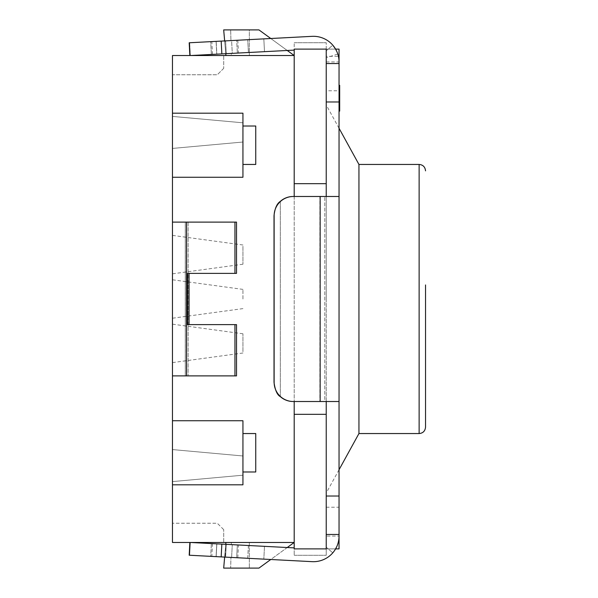 <?xml version="1.0" encoding="UTF-8"?>
<svg xmlns="http://www.w3.org/2000/svg" width="598" height="598" viewBox="0 0 598 598"><rect width="100%" height="100%" fill="white"/><g stroke="black" fill="none" stroke-linecap="round" stroke-linejoin="round"><path stroke-width="0.45" stroke-dasharray="2.99 2.24" d="M190.343 542.468L189.678 555.243L189.192 555.221L210.698 556.342L189.678 555.243L190.343 542.468L294.194 547.888L294.194 548.882L326.224 548.882L326.224 401.512L339.044 401.512L339.044 507.231L326.224 507.231L326.224 90.769L326.224 507.231M339.044 507.231L339.044 90.769L326.224 90.769M242.938 132.412L242.938 142.025L242.938 132.412M242.938 465.588L242.938 455.975L242.938 465.588M172.463 235.724L172.463 248.947M172.463 273.495L172.463 260.272M242.938 246.286L242.938 264.219L242.938 246.286M172.463 349.053L172.463 362.276M172.463 337.728L172.463 324.505M242.938 351.714L242.938 333.781L242.938 351.714M172.463 299L172.463 312.455L172.463 299M242.938 299L242.938 289.387L242.938 299M358.942 433.55L358.942 164.45M326.224 299L326.224 104.964L326.224 299M172.463 222.112L185.275 222.112L185.275 375.888L188.093 375.888L172.478 375.888L172.478 420.738L242.938 420.738L172.478 420.738L172.478 542.468L223.712 542.468L223.712 529.656L223.712 542.468L172.471 542.468L172.471 523.25L172.463 542.468M172.463 375.888L185.275 375.888M172.463 420.738L242.938 420.738L242.938 433.55L255.75 433.55L242.938 433.55L255.75 433.55L255.75 471.994L255.75 433.55L255.75 471.994L242.938 471.994L255.75 471.994L242.938 471.994L242.938 484.806L172.478 484.806L242.938 484.806L242.938 420.738L242.938 484.806L172.463 484.806M294.194 196.488L294.194 542.468L172.471 542.468M172.463 113.194L242.938 113.194L172.478 113.194L242.938 113.194L242.938 177.262L242.938 113.194L242.938 126.006L255.75 126.006L242.938 126.006L255.75 126.006L255.75 164.45L255.75 126.006L255.75 164.45L242.938 164.45L255.75 164.45L242.938 164.45L242.938 177.262L172.478 177.262L172.478 375.888L236.516 375.888M236.569 273.368L235.007 273.368L235.007 222.112L236.569 222.112L236.569 273.368L187.518 273.368L235.007 273.368M236.569 222.112L185.29 222.112L185.29 375.888M185.29 222.112L235.007 222.112M225.932 55.532L294.194 55.532L258.949 29.9L223.689 29.9L230.656 29.9L223.689 29.9L225.775 53.7L231.284 53.409L231.336 55.532L231.284 53.409L225.775 53.7L225.932 55.532L231.336 55.532L225.932 55.532L223.689 29.9L225.932 55.532L294.194 55.532L172.478 55.532L172.478 177.262L242.938 177.262L172.463 177.262M326.224 63.538L326.224 56.317L339.044 56.317L339.044 63.538L326.224 63.538L339.044 63.538L326.224 63.538L326.224 101.981L326.224 49.118L326.224 63.538L339.044 63.538L339.044 61.938L339.044 63.538L339.044 61.938L326.224 61.938L326.224 63.538L339.044 63.538L339.044 49.118L326.224 49.118L326.224 63.538L326.224 49.118L294.194 49.118L294.194 50.112L294.194 42.712L294.194 401.512M294.194 547.888L264.495 546.333L263.823 559.13L264.495 546.333L294.194 547.888L294.194 555.288L294.194 414.332L326.224 414.332L326.224 401.512L293.125 401.512L324.789 401.512L324.789 196.488L324.789 401.512L326.224 401.512L326.224 548.882L339.044 548.882L339.044 534.463L339.044 536.062L339.044 534.463L326.224 534.463L339.044 534.463L326.224 534.463L326.224 536.062L339.044 536.062L326.224 536.062L326.224 548.882L326.224 534.463L339.044 534.463L339.044 536.062L339.044 63.538M189.858 542.468L189.192 555.221L312.074 561.657A25.632 25.632 0 0 0 339.044 536.062C339.612 540.45 337.519 546.049 332.78 552.851A25.632 25.632 0 0 1 312.074 561.657A25.632 25.632 0 0 0 332.78 552.851C337.519 546.049 339.612 540.45 339.044 536.062M335.605 548.882L326.224 548.882L326.224 555.288L326.224 414.332L294.194 414.332L294.194 542.468L258.949 568.1L223.689 568.1L230.656 568.1L223.689 568.1L224.781 555.647L225.072 557.097L216.177 556.633L236.681 557.71L225.072 557.097L225.775 544.3L216.753 543.829L231.284 544.591L225.775 544.3L225.932 542.468L223.689 568.1L225.932 542.468L294.194 542.468L225.932 542.468L231.336 542.468L231.284 544.591L232.278 544.643L231.284 544.591L231.336 542.468L249.344 542.468L249.344 568.1L249.344 542.468L225.932 542.468M326.224 496.019L339.044 496.019M339.044 90.769L339.044 196.488L293.125 196.488L326.224 196.488L326.224 183.668L294.194 183.668L326.224 183.668L326.224 49.118L326.224 50.823L326.224 49.118L294.194 49.118L335.605 49.118L337.795 54.037A25.632 25.632 0 0 1 339.044 61.938A25.632 25.632 0 0 0 312.074 36.343L189.192 42.779L189.678 42.757L189.192 42.779L189.858 55.532M326.224 56.317L326.224 57.782L337.795 54.037M294.194 50.112L190.822 55.532M326.224 401.512L293.125 401.512A19.218 19.218 90 0 1 280.312 396.616L280.312 201.384A19.218 19.218 90 0 1 293.125 196.488L319.93 196.488L319.93 401.512L319.93 196.488L339.044 196.488L326.224 196.488L326.224 101.981L326.224 196.488M312.074 36.343A25.632 25.632 0 0 1 332.78 45.149A25.632 25.632 0 0 0 312.074 36.343L263.823 38.87L264.495 51.667L263.823 38.87L216.08 41.374L270.782 38.504L287.242 50.479M339.044 56.317L339.044 61.938C339.612 57.55 337.519 51.951 332.78 45.149L326.224 50.823L326.224 57.782M223.712 68.344L217.306 74.75L172.471 74.75L172.471 55.532L223.712 55.532L223.712 68.344L223.712 55.532L172.471 55.532L172.471 74.75L217.306 74.75L223.712 68.344M210.698 556.342L211.819 556.402L210.698 556.342L211.363 543.545L210.698 556.342M287.242 547.521L270.782 559.496L263.823 559.13L312.074 561.657M293.349 401.512A19.218 19.218 -90 0 1 274.131 382.294L274.131 215.706A19.218 19.218 -90 0 1 293.349 196.488M274.019 382.294L274.019 215.706C275.102 207.798 277.203 203.021 280.312 201.384L280.312 396.616C276.919 394.396 274.818 389.619 274.019 382.294L274.131 382.294M224.654 557.074L225.775 544.3M242.938 433.55L242.938 471.994M242.938 126.006L242.938 164.45M223.712 529.656L217.306 523.25L172.471 523.25L217.306 523.25L223.712 529.656M230.656 568.1L249.344 568.1L230.656 568.1L230.94 557.403L230.656 568.1M326.224 534.463L339.044 534.463M326.224 101.981L339.044 101.981M294.194 548.882L326.224 548.882L294.194 548.882M264.495 546.333L226.276 544.33L264.495 546.333M237.354 544.913L232.278 544.643L238.475 544.972L237.354 544.913L236.681 557.71L237.802 557.762L236.681 557.71L237.354 544.913M225.775 53.7L216.85 54.164L225.775 53.7L224.654 40.926M224.781 42.353L225.072 40.903L231.605 40.559L232.278 53.357L238.475 53.028L232.278 53.357L231.605 40.559L236.681 40.29L230.94 40.597L230.656 29.9L230.94 40.597L225.072 40.903L224.781 42.353M216.85 54.164L264.495 51.667L216.753 54.171L216.177 41.367L216.85 54.164M248.454 52.512L247.744 39.715L248.417 52.512M230.656 29.9L249.344 29.9L249.344 55.532L231.336 55.532L249.344 55.532L249.344 29.9L230.656 29.9M231.284 53.409L232.278 53.357L231.284 53.409M236.681 40.29L237.802 40.238L236.681 40.29L237.354 53.087L236.681 40.29M326.224 547.177L332.78 552.851L326.224 547.177L326.224 536.062L326.224 545.129M225.603 557.127L263.823 559.13L225.603 557.127L226.276 544.33L225.603 557.127M210.698 41.658L189.678 42.757L211.819 41.598L210.698 41.658L211.363 54.455L210.698 41.658M326.224 61.938L326.224 50.823L332.78 45.149M231.605 557.441L232.278 544.643L231.605 557.441M294.194 49.118L326.224 49.118L326.224 42.712L326.224 49.118L294.194 49.118M294.194 42.712L326.224 42.712L294.194 42.712M294.194 183.668L326.224 183.668M294.194 555.288L326.224 555.288L294.194 555.288M294.194 414.332L326.224 414.332M236.569 375.888L236.569 324.632L187.503 324.632L187.518 273.368L189.065 273.368L189.08 324.632L187.518 324.632L235.007 324.632L235.007 375.888M236.569 324.632L235.007 324.632M189.065 324.632L236.516 324.632M185.275 222.112L236.516 222.112M236.516 273.368L189.065 273.368M339.679 90.081L339.679 96.749L339.679 88.997L339.679 90.081L339.044 90.081L339.044 96.749L339.044 90.081M339.679 95.127L339.679 89.879L339.679 95.127L339.044 95.127L339.044 95.859L339.044 89.879L339.044 95.127M339.679 87.218L339.679 107.827L339.679 88.967L339.679 96.749L339.044 96.749L339.044 86.389L339.044 96.749L339.044 88.997L339.044 96.749L339.044 88.997L339.044 96.749L339.679 96.749L339.679 88.997L339.044 88.997L339.679 88.997L339.044 89.005L339.679 88.997L339.679 87.218L339.044 87.218M339.679 92.137L339.679 95.859L339.044 95.859L339.679 95.859L339.044 95.859L339.679 95.859L339.679 96.749L339.044 96.749L339.679 96.749L339.044 96.749L339.679 96.749L339.679 88.997L339.679 94.663L339.044 94.663L339.679 94.663L339.679 91.427L339.679 92.137L339.044 92.137M339.679 90.193L339.679 88.863L339.679 89.879L339.044 89.879L339.679 89.879L339.044 89.879L339.679 89.879L339.679 92.488L339.679 90.477L339.679 91.419L339.044 91.427L339.679 91.419L339.679 89.655L339.044 89.655L339.044 91.778L339.044 89.663L339.679 89.663L339.679 90.193L339.044 90.193M339.679 90.365L339.044 90.365L339.044 94.536L339.044 90.365L339.679 90.373M339.679 89.917L339.044 89.917L339.679 89.663L339.679 91.778L339.679 89.909L339.044 89.909M339.679 94.536L339.044 94.536L339.044 96.413L339.044 92.772L339.044 107.827L339.044 88.967L339.044 111.138L339.044 85.327L339.044 98.401L339.044 94.536L339.679 94.536L339.044 94.536M339.679 87.33L339.044 87.33M339.679 86.463L339.044 86.463M339.679 88.863L339.044 88.863L339.679 88.863L339.679 90.5L339.679 88.863M339.679 93.669L339.044 93.669M339.679 93.475L339.679 94.663L339.679 93.206L339.679 93.871L339.044 93.475M339.679 94.417L339.044 94.417M339.679 89.192L339.044 89.192M339.679 92.488L339.679 96.749L339.679 88.997L339.679 92.488L339.044 92.488M339.679 89.85L339.044 89.85L339.679 89.85M339.679 88.997L339.044 88.997L339.679 88.997M339.679 94.148L339.044 94.148M339.679 93.206L339.044 93.206M339.679 90.111L339.044 90.111M339.679 91.778L339.044 91.778M339.679 101.167L339.679 109.187L339.679 101.167L339.044 101.623L339.044 109.187L339.044 101.623M339.679 111.138L339.679 85.327M339.679 88.639L339.679 92.937L339.679 88.639L339.044 88.639L339.044 92.937L339.044 88.639M339.679 96.689L339.044 96.689M339.679 103.917L339.044 103.917M339.679 101.623L339.679 108.283L339.044 108.268L339.679 108.283L339.679 107.827L339.044 107.827L339.679 107.827L339.679 108.873L339.044 108.873M339.679 106.564L339.044 106.564M339.679 106.668L339.044 106.668M339.679 89.08L339.044 89.08M339.679 91.397L339.044 91.397M339.679 95.478L339.044 95.478M339.679 98.401L339.044 98.401M339.679 96.413L339.044 96.413M339.679 92.772L339.044 92.772M339.679 103.364L339.044 103.364M339.679 102.535L339.044 102.535M339.679 100.935L339.044 100.935L339.679 100.935M339.679 92.331L339.044 92.331L339.679 92.331M339.679 92.391L339.044 92.391M339.679 88.967L339.044 88.967L339.679 88.967M339.679 92.937L339.044 92.937L339.679 92.944M339.679 102.385L339.679 109.06L339.679 101.301L339.679 102.385L339.044 102.385L339.044 109.06L339.044 102.385M339.679 107.438L339.679 102.183L339.679 107.438L339.044 107.438L339.044 108.163L339.044 102.183L339.044 107.438M339.044 109.06L339.679 109.06L339.679 101.301L339.679 109.06L339.044 109.06L339.044 101.301L339.044 109.06L339.044 101.301L339.044 109.06L339.044 101.301L339.044 109.06L339.679 109.06L339.679 101.301L339.044 101.301L339.679 101.301L339.679 103.424L339.679 101.301L339.044 101.301L339.679 101.301L339.044 101.301L339.679 101.301L339.044 101.301L339.679 101.301L339.679 102.183L339.044 102.183L339.679 102.183L339.044 102.183L339.679 102.183L339.679 104.792L339.044 104.792L339.679 104.792L339.679 105.682L339.044 105.682L339.679 105.682L339.679 108.163L339.044 108.163L339.679 108.163L339.044 108.163L339.679 108.163L339.679 109.06L339.044 109.06L339.679 109.06L339.044 109.06L339.679 109.06L339.679 101.301L339.044 101.301M339.679 102.064L339.044 102.064M339.679 102.579L339.044 102.579M339.679 95.762L339.679 95.217L339.679 95.762L339.044 95.762L339.044 91.995L339.044 95.762L339.679 95.762M339.679 91.995L339.679 95.217L339.679 91.995L339.044 91.995L339.679 91.995M339.679 91.12L339.044 91.12L339.679 91.12M339.679 95.217L339.044 95.217L339.679 95.217M339.679 93.378L339.044 93.378L339.679 93.378M339.679 89.879L339.044 89.879L339.679 89.879M339.679 95.859L339.044 95.859L339.679 95.859M339.679 96.749L339.044 96.749M339.679 108.066L339.679 107.52L339.679 108.066L339.044 108.066L339.044 104.299L339.044 108.066L339.679 108.066L339.044 108.044M339.679 104.299L339.679 107.52L339.679 104.299L339.044 104.299L339.679 104.299M339.679 103.424L339.044 103.424L339.679 103.424M339.679 107.52L339.044 107.52L339.679 107.52M339.679 102.183L339.044 102.183L339.679 102.183M419.131 164.45L419.131 433.55M221.178 556.895L221.851 544.098M221.851 53.902L221.178 41.105M320.154 196.488L320.154 401.512M225.603 40.873L226.276 53.671L225.603 40.873M189.678 42.757L190.343 55.532L189.678 42.757M248.454 545.488L247.781 558.285M216.85 543.836L216.177 556.633L216.85 543.836M247.744 558.285L248.417 545.488M172.478 222.112L172.478 375.888M186.546 222.112L186.546 375.888M188.108 222.112L188.108 375.888L188.093 222.112M339.679 92.974L339.044 92.974M339.679 95.725L339.044 95.725M339.679 90.687L339.044 90.687L339.679 90.679M339.679 88.003L339.044 88.003M339.679 89.304L339.044 89.304L339.679 89.304M339.679 90.5L339.044 90.5L339.679 90.477M339.679 92.615L339.044 92.615M339.679 93.131L339.044 93.131M339.679 94.222L339.044 94.222M339.679 93.041L339.044 93.041M339.679 92.167L339.044 92.167M339.679 90.933L339.044 90.933M339.679 90.41L339.044 90.41M339.679 92.286L339.044 92.286M339.679 92.563L339.044 92.563M339.679 91.247L339.044 91.247M339.679 91.599L339.044 91.599M339.679 91.262L339.044 91.262M339.679 90.56L339.044 90.56M339.679 108.986L339.044 108.986M339.679 104.022L339.044 104.022M339.679 97.736L339.044 97.736M339.679 91.726L339.044 91.726M339.679 90.844L339.044 90.844M339.679 97.848L339.044 97.848M339.679 96.637L339.044 96.637M339.679 91.449L339.044 91.449M339.679 105.278L339.044 105.278M339.679 108.029L339.044 108.029M339.679 105.248L339.044 105.248M339.679 102.991L339.044 102.991M339.679 102.878L339.044 102.878M339.679 105.091L339.044 105.091M339.679 107.423L339.044 107.423M339.679 105.031L339.044 105.031M339.679 102.228L339.044 102.228M242.938 142.025L172.463 148.431L242.938 142.025M242.938 455.975L172.463 449.569L242.938 455.975M242.938 264.219L172.463 273.832M242.938 352.999L172.463 362.612M242.938 289.387L172.463 279.782M339.044 128.264L326.224 104.964M212.484 543.604L211.819 556.402M216.08 41.374L216.753 54.171L216.08 41.374M237.802 40.238L238.475 53.028M212.484 54.396L211.819 41.598M216.08 556.626L216.753 543.829L216.08 556.626M237.802 557.762L238.475 544.972M339.044 469.736L326.224 493.036M242.938 122.807L172.463 116.401L242.938 122.807M242.938 475.193L172.463 481.599L242.938 475.193M242.938 308.613L172.463 318.218M242.938 333.781L172.463 324.168M242.938 245.001L172.463 235.388"/><path stroke-width="0.9" d="M425.537 284.947L425.537 427.151L425.537 284.947M172.463 465.588C172.463 444.934 172.463 444.934 172.463 465.588C172.463 444.934 172.463 444.934 172.463 465.588C172.463 486.241 172.463 486.241 172.463 465.588C172.463 486.241 172.463 486.241 172.463 465.588M172.463 248.947L172.463 273.495M172.463 362.276L172.463 337.728M172.463 132.412C172.463 153.066 172.463 153.066 172.463 132.412C172.463 153.066 172.463 153.066 172.463 132.412C172.463 111.759 172.463 111.759 172.463 132.412C172.463 111.759 172.463 111.759 172.463 132.412M425.537 427.151C425.118 431.076 422.98 433.206 419.131 433.55L419.131 164.45L358.942 164.45L358.942 433.55L339.044 469.736M234.954 375.888L236.516 375.888L236.516 324.632L234.954 324.632L234.954 375.888L172.463 375.888L172.463 484.806L242.938 484.806L242.938 420.738L172.463 420.738M287.242 50.479L294.194 55.532L294.194 183.668L326.224 183.668L326.224 49.118L294.194 49.118L294.194 55.532L172.463 55.532L172.463 113.194L242.938 113.194L242.938 177.262L172.463 177.262L172.463 222.112L186.531 222.112L186.531 375.888M294.194 401.512L294.194 542.468L172.463 542.468L172.463 484.806M335.605 548.882L339.044 548.882L339.044 536.062A25.632 25.632 0 0 1 312.074 561.657L270.782 559.496L258.949 568.1L223.689 568.1L224.654 557.074M326.224 101.981L339.044 101.981L339.044 496.019L326.224 496.019M326.224 534.463L339.044 534.463L339.044 496.019M190.822 55.532L294.194 50.112M189.858 55.532L189.192 42.779L312.074 36.343A25.632 25.632 0 0 1 339.044 61.938L339.044 101.981M332.78 45.149L335.605 49.118L339.044 49.118L339.044 61.938M294.194 183.668L294.194 196.488M287.242 547.521L294.194 542.468L294.194 548.882L326.224 548.882L326.224 414.332L294.194 414.332M326.224 401.512L326.224 414.332M326.224 183.668L326.224 196.488M339.044 534.463L339.044 536.062M320.154 196.488L339.044 196.488L339.044 401.512L320.154 401.512L320.154 196.488L293.349 196.488A19.218 19.218 -90 0 0 274.131 215.706L274.131 382.294A19.218 19.218 -90 0 0 293.349 401.512L320.154 401.512M225.775 544.3L225.932 542.468M242.938 126.006L255.75 126.006L255.75 164.45L242.938 164.45M242.938 433.55L255.75 433.55L255.75 471.994L242.938 471.994M293.349 196.488L293.125 196.488A19.218 19.218 90 0 0 280.312 201.384C276.919 203.604 274.818 208.381 274.019 215.706L274.019 382.294C275.102 390.202 277.203 394.979 280.312 396.616A19.218 19.218 90 0 0 293.125 401.512L293.349 401.512M294.194 547.888L190.343 542.468M225.932 55.532L225.775 53.7M224.654 40.926L223.689 29.9L258.949 29.9L270.782 38.504L312.074 36.343M326.224 63.538L339.044 63.538M312.074 561.657L189.192 555.221L189.858 542.468M326.224 545.129L326.224 547.177M172.463 113.194L172.463 177.262M172.463 324.505L172.463 349.053M172.463 260.272L172.463 235.724M234.954 273.368L234.954 222.112L236.516 222.112L236.516 273.368L187.503 273.368L187.503 324.632L234.954 324.632M189.065 273.368L189.065 324.632M172.463 375.888L172.463 222.112L172.463 375.888M234.954 222.112L186.531 222.112M339.044 85.327L339.679 85.327L339.679 86.389L339.044 86.389M339.679 86.389L339.679 101.167L339.044 101.167M339.679 108.873L339.679 111.138L339.044 111.138M339.679 109.187L339.044 109.187M339.679 101.167L339.679 101.623M339.679 96.749L339.044 96.749M339.679 88.997L339.044 88.997M339.044 101.301L339.679 101.301L339.679 109.06L339.044 109.06M221.178 41.105L221.851 53.902M221.851 544.098L221.178 556.895M339.679 88.16L339.044 88.16M358.942 164.45L339.044 128.264M419.131 433.55L358.942 433.55M419.131 164.45C422.98 164.794 425.118 166.924 425.537 170.849"/></g></svg>
